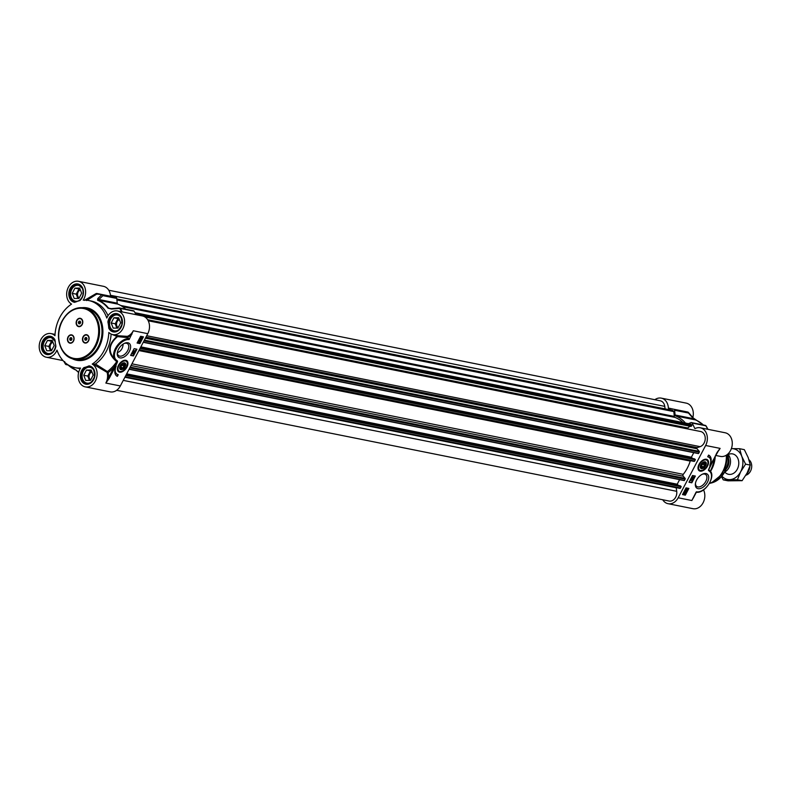 <?xml version="1.0" encoding="UTF-8"?>
<svg xmlns="http://www.w3.org/2000/svg" width="790" height="790" viewBox="0 0 790 790"><rect width="100%" height="100%" fill="white"/><g stroke="black" fill="none" stroke-linecap="round" stroke-linejoin="round"><path stroke-width="1.19" d="M728.222 454.596A10.418 8.098 101.3 0 1 729.022 467.571A10.418 8.098 101.3 0 1 724.736 472.005A10.418 8.098 -78.7 0 0 737.287 469.221A10.418 8.098 -78.7 0 0 737.238 457.282A10.418 8.098 -78.7 0 0 728.222 454.556M721.912 476.143A15.632 12.146 -78.7 0 0 729.476 479.639A15.632 12.146 -78.7 0 0 740.645 471.778A15.632 12.146 -78.7 0 0 741.751 456.265A15.632 12.146 -78.7 0 0 731.688 448.611A15.632 12.146 -78.7 0 0 731.372 448.621L739.628 448.71L741.751 456.265L745.592 464.155L740.645 471.778L737.416 479.737L723.265 479.876L721.497 476.617M723.265 479.876L727.975 480.824L742.116 480.685L747.073 473.062L750.303 465.103L748.179 457.548L744.338 449.658L739.628 448.71M745.592 464.155L750.303 465.103M737.416 479.737L742.116 480.685M672.28 410.356A0.652 0.504 101.3 0 1 672.626 410.435L673.613 411.175A0.652 0.504 101.3 0 1 673.831 411.6L674.295 416.419A1.304 1.017 -78.7 0 0 674.927 417.387A35.175 27.334 101.3 0 1 682.915 422.541M108.763 290.236L660.233 400.777A7.821 6.073 101.3 0 1 664.765 406.376L665.111 408.884M676.191 487.618A0.652 0.504 -78.7 0 0 676.201 487.756L676.704 491.311A7.821 6.073 101.3 0 1 669.1 501.038L116.644 390.3M680.299 485.86L681.158 486.749L680.476 488.042A0.652 0.504 101.3 0 1 679.835 488.339L124.968 377.116L679.933 488.368M679.607 479.649L677.208 484.211L678.442 485.465M690.45 460.649A1.304 1.017 -78.7 0 0 690.233 461.074A35.175 27.334 101.3 0 1 683.261 474.346A1.304 1.017 -78.7 0 0 683.231 476.212L685.088 478.335A0.652 0.504 101.3 0 1 685.147 479.155L684.249 480.577L129.076 369.276L684.249 480.577M694.469 458.872L695.328 459.76L694.647 461.054A0.652 0.504 101.3 0 1 694.005 461.35L139.139 350.128L694.094 461.38M693.778 452.66L691.378 457.222L692.613 458.476M148.224 320.779L700.631 431.518A7.821 6.073 101.3 0 1 705.243 438.726A7.821 6.073 101.3 0 1 700.147 446.656L697.264 447.634A0.652 0.504 -78.7 0 0 696.987 448.76L699.259 451.347A0.652 0.504 101.3 0 1 699.318 452.166L698.409 453.588L143.247 342.287M689.966 426.225L687.744 427.973L687.942 428.97M690.292 424.062A0.652 0.504 101.3 0 1 690.638 424.131L691.625 424.882A0.652 0.504 101.3 0 1 691.566 425.988L690.806 426.324M728.123 461.686L728.577 462.486L728.39 457.617M728.341 459.563A12.699 9.875 101.3 0 1 728.311 461.725L726.998 466.248M749.908 466.347A10.418 8.098 101.3 0 1 748.446 471.462A10.418 8.098 101.3 0 1 746.451 474.207M748.94 459.701L749.443 460.185A8.463 6.577 101.3 0 1 750.5 471.166A8.463 6.577 101.3 0 1 746.461 475.017L745.829 475.274M714.802 457.084A26.05 20.244 101.3 0 1 711.168 469.625A26.05 20.244 101.3 0 1 710.319 471.146M715.246 456.235A24.747 19.237 101.3 0 1 711.731 469.27A24.747 19.237 101.3 0 1 710.477 471.423M704.739 425.405A1.304 1.017 101.3 0 1 705.223 425.356L691.388 422.581A1.304 1.017 101.3 0 0 690.904 422.64L688.426 423.647M685.463 423.055A36.804 28.598 -78.7 0 0 675.717 415.955L695.476 419.915A36.804 28.598 101.3 0 1 703.298 424.971M654.841 399.701A12.047 9.362 101.3 0 1 661.279 398.13A12.047 9.362 101.3 0 1 668.38 408.045A0.652 0.504 -78.7 0 0 668.824 408.588A42.66 33.16 101.3 0 1 673.05 409.082L686.895 411.857A42.66 33.16 101.3 0 1 687.735 412.034A1.304 1.017 101.3 0 1 688.465 413.032L693.432 418.67L675.085 414.997L674.63 410.257L688.465 413.032A1.304 0.681 -41.6 0 0 688.426 412.449A1.304 0.681 -41.6 0 0 688.426 412.439A1.304 0.681 -41.6 0 0 688.179 412.311M705.421 459.217A6.518 3.832 -52.7 0 1 706.803 459.711A6.518 3.832 -52.7 0 1 706.882 459.78M699.022 464.362A6.893 4.059 127.3 0 0 698.133 469.151A6.893 4.059 127.3 0 0 706.497 467.67A6.893 4.059 127.3 0 0 705.697 459.207A6.893 4.059 127.3 0 0 699.022 464.362M698.992 470.139A6.518 3.832 -52.7 0 1 698.913 470.08A6.518 3.832 -52.7 0 1 698.074 468.875M702.192 474.306A7.456 4.385 -52.7 0 1 705.707 474.553A7.456 4.385 -52.7 0 1 705.796 481.406A7.456 4.385 -52.7 0 1 696.681 486.413A7.456 4.385 -52.7 0 1 695.506 483.095M696.622 480.034A8.759 5.155 127.3 0 0 695.407 483.618A8.759 5.155 127.3 0 0 701.115 488.279A8.759 5.155 127.3 0 0 708.689 478.325A8.759 5.155 127.3 0 0 702.675 474.069A8.759 5.155 127.3 0 0 696.622 480.034M691.388 422.581A1.304 1.017 101.3 0 1 691.961 423.006A42.66 33.16 101.3 0 1 694.637 428.229A0.652 0.504 -78.7 0 0 695.24 428.486A12.047 9.362 101.3 0 1 700.246 427.775A12.047 9.362 101.3 0 1 705.638 445.491L720.105 448.384L716.846 452.907M673.05 409.082A42.66 33.16 101.3 0 1 673.89 409.26A1.304 1.017 101.3 0 1 674.63 410.257M706.043 425.909A1.304 1.244 -18.1 0 0 705.539 425.504M687.823 412.064A1.304 0.82 103.2 0 0 687.754 412.044A1.304 1.304 0 0 1 688.426 412.439L693.393 418.098A1.304 0.672 -41.1 0 1 693.432 418.67L695.476 419.915A1.304 0.81 111.5 0 1 695.556 419.934L695.556 419.934A1.304 0.81 111.5 0 1 695.644 419.984M675.085 414.997A1.304 1.017 -78.7 0 0 675.717 415.955M703.436 425L693.393 418.098A1.304 0.672 -41.1 0 0 693.116 417.959M662.721 499.764A12.047 9.362 101.3 0 0 668.063 503.694A12.047 9.362 101.3 0 0 678.176 497.779L705.638 445.491M716.757 453.065L708.433 470.297A0.652 0.504 -26.4 0 0 708.63 469.813L710.269 465.488M688.87 488.427L685.325 495.172L682.511 494.609L686.056 487.865L688.87 488.427M695.358 476.054L691.823 482.799L689.008 482.236L692.544 475.491L695.358 476.054M708.591 455.089A11.337 6.676 -52.7 0 1 709.371 455.553A11.337 6.676 -52.7 0 1 709.805 465.35A9.766 5.747 127.3 0 0 709.193 457.44A9.766 5.747 127.3 0 0 707.702 456.778L708.591 455.089M694.114 496.199L691.843 500.514L693.985 496.722M696.118 492.111L691.843 500.514L678.176 497.779M696.276 492.19C705.194 493.997 716.876 475.264 709.499 470.435A13.025 7.673 127.3 0 0 709.084 470.149L708.679 469.398A0.652 0.642 -107.7 0 0 708.689 469.882L708.63 469.813A0.652 0.642 -110.9 0 1 708.62 469.537M714.387 457.874A31.916 24.806 101.3 0 1 710.299 471.196M668.063 503.694L692.978 508.691A12.047 9.362 -78.7 0 0 702.903 503.131A12.047 9.362 -78.7 0 0 703.544 489.879M682.856 411.215L668.38 408.045M692.86 417.476A12.047 9.362 -78.7 0 0 686.194 403.117L661.279 398.13M715.661 455.445L720.431 456.403A12.047 9.362 -78.7 0 0 731.984 446.429A12.047 9.362 -78.7 0 0 725.171 432.772L700.246 427.775M709.173 470.188L708.689 469.882A0.652 0.514 -33.5 0 1 708.512 470.435L709.124 471.008A12.373 7.288 -52.7 0 1 709.025 483.776A12.373 7.288 -52.7 0 1 696.425 491.805M717.32 452.107L720.105 448.384A12.047 9.362 -78.7 0 1 717.903 451.455M718.633 450.448L711.119 463.809M709.084 470.149A0.652 0.523 120.9 0 1 709.124 471.008M711.03 463.967L708.591 469.675M710.724 460.491A11.337 6.676 127.3 0 0 709.153 455.405M707.801 456.6A9.766 5.747 -52.7 0 1 708.768 457.114A9.766 5.747 -52.7 0 1 708.976 457.282M689.117 482.028L691.398 482.483L694.835 475.945M685.72 489.247L687.073 489.178L686.658 488.595M682.619 494.392L684.9 494.856L688.337 488.319M692.465 478.454L691.724 477.061L693.689 477.318L692.652 478.493L691.961 477.219M692.08 476.992L693.462 476.933M691.378 478.276L692.702 479.263M690.608 480.636L690.292 479.718L692.247 480.053L690.845 480.083L690.796 480.675L690.549 479.905M690.42 479.55L692.247 480.053M684.644 493.483L684.802 492.111M683.745 492.743L684.239 493.661L684.239 492.604M683.834 493.957L684.031 491.755L685.325 492.022M684.96 491.805L685.483 493.227L684.851 494.323L684.081 494.145L684.278 491.943L685.216 491.913M685.582 491.4L686.006 490.383M684.713 491.291L685.049 489.978L685.019 491.103L686.145 490.086L686.569 491.163L685.74 491.795L686.263 490.57L685.424 491.676L684.713 491.291L685.493 490.215M686.283 489.968L685.601 488.882L686.036 489.78L685.601 488.882L686.806 488.319L687.241 489.207L687.053 488.506L687.488 489.405L686.283 489.968L685.848 489.069L687.053 488.506L687.488 489.405M692.978 477.476L692.613 478.177L692.257 477.328L692.978 477.476M684.584 492.348L685.295 493.197L684.9 493.671L684.584 492.348M685.058 492.298L685.039 493.009M684.407 492.456L684.486 493.849L684.407 492.456M683.992 493.651L684.002 492.93M685.019 491.103L686.678 490.531M686.184 489.494L686.905 488.793L687.33 489.365L685.967 489.435M705.223 461.854A3.94 2.321 127.3 0 0 703.564 462.041A3.94 2.321 127.3 0 0 700.295 466.337A3.94 2.321 127.3 0 0 704.325 467.492A3.94 2.321 127.3 0 0 705.223 461.854M703.436 462.101A3.595 2.123 -52.7 0 1 704.838 461.972A3.595 2.123 -52.7 0 1 705.776 464.016A3.595 2.123 -52.7 0 1 705.756 464.155M702.912 467.887A3.595 2.123 -52.7 0 1 702.784 467.947A3.595 2.123 -52.7 0 1 700.315 466.199M701.263 464.806A3.259 1.916 -52.7 0 1 704.236 462.387A3.259 1.916 -52.7 0 1 705.737 464.283A3.259 1.916 -52.7 0 1 703.031 467.838A3.259 1.916 -52.7 0 1 700.997 467.453A3.259 1.916 -52.7 0 1 701.263 464.806M701.688 466.762L701.885 464.935L703.465 463.384L704.858 463.661L704.67 465.488L703.08 467.038L701.688 466.762M704.67 465.488L702.774 464.056M703.08 467.038L701.767 466.041M122.845 363.124A3.595 2.123 -52.7 0 1 125.185 365.039A3.595 2.123 -52.7 0 1 125.156 365.178M122.322 368.9A3.595 2.123 -52.7 0 1 122.193 368.96A3.595 2.123 -52.7 0 1 119.725 367.222M120.673 365.829A3.259 1.916 -52.7 0 1 123.645 363.41A3.259 1.916 -52.7 0 1 125.146 365.306A3.259 1.916 -52.7 0 1 122.44 368.851A3.259 1.916 -52.7 0 1 120.406 368.476A3.259 1.916 -52.7 0 1 120.673 365.829M121.097 367.785L121.295 365.958L122.875 364.407L124.267 364.684L124.07 366.511L122.49 368.061L121.097 367.785M122.49 368.061L121.176 367.054M124.07 366.511L122.183 365.079M118.401 371.162A6.518 3.832 -52.7 0 1 118.322 371.103A6.518 3.832 -52.7 0 1 117.483 369.898M124.83 360.24A6.518 3.832 -52.7 0 1 126.203 360.734A6.518 3.832 -52.7 0 1 126.291 360.793M120.248 365.75A3.94 2.321 127.3 0 0 119.705 367.36A3.94 2.321 127.3 0 0 122.272 369.453A3.94 2.321 127.3 0 0 125.679 364.98A3.94 2.321 127.3 0 0 122.973 363.064A3.94 2.321 127.3 0 0 120.248 365.75M54.204 345.526L51.478 350.721L46.758 350.77L44.773 345.625L47.499 340.431L52.209 340.381L54.204 345.526M52.535 341.221L51.518 341.231L48.792 346.425L50.451 350.73M47.499 340.431L51.518 341.231M44.773 345.625L48.792 346.425M52.93 342.238A4.325 3.367 -78.7 0 0 52.071 342.672A4.325 3.367 -78.7 0 0 50.106 346.553A4.325 3.367 -78.7 0 0 51.725 350.247M52.436 337.656A8.463 6.577 -78.7 0 0 51.389 337.32A8.463 6.577 -78.7 0 0 46.926 338.377A8.463 6.577 -78.7 0 0 43.095 347.195A8.463 6.577 -78.7 0 0 48.062 353.93A8.463 6.577 -78.7 0 0 49.158 354.029M53.74 350.977A8.078 6.281 101.3 0 1 52.16 352.488A8.078 6.281 101.3 0 1 43.766 349.763A8.078 6.281 101.3 0 1 46.61 338.821A8.078 6.281 101.3 0 1 55.102 341.142M120.623 322.893L117.898 328.087L113.177 328.126L111.192 322.982L113.918 317.787L118.638 317.738L120.623 322.893M118.964 318.587L117.937 318.597L115.212 323.791L116.871 328.097M113.918 317.787L117.937 318.597M111.192 322.982L115.212 323.791M119.349 319.594A4.325 3.367 -78.7 0 0 118.5 320.039A4.325 3.367 -78.7 0 0 116.525 323.91A4.325 3.367 -78.7 0 0 118.145 327.603M118.865 315.012A8.463 6.577 -78.7 0 0 117.819 314.677A8.463 6.577 -78.7 0 0 113.355 315.743A8.463 6.577 -78.7 0 0 109.514 324.562A8.463 6.577 -78.7 0 0 114.481 331.287A8.463 6.577 -78.7 0 0 115.577 331.385M120.159 328.334A8.078 6.281 101.3 0 1 118.579 329.845A8.078 6.281 101.3 0 1 110.057 326.764A8.078 6.281 101.3 0 1 113.632 315.763A8.078 6.281 101.3 0 1 121.917 319.594M93.171 375.181L90.445 380.375L85.725 380.415L83.74 375.27L86.466 370.076L91.186 370.026L93.171 375.181M91.512 370.875L90.485 370.885L87.759 376.079L89.418 380.385M86.466 370.076L90.485 370.885M83.74 375.27L87.759 376.079M91.897 371.883A4.325 3.367 -78.7 0 0 91.048 372.327A4.325 3.367 -78.7 0 0 89.073 376.198A4.325 3.367 -78.7 0 0 90.692 379.891M91.413 367.301A8.463 6.577 -78.7 0 0 90.356 366.975A8.463 6.577 -78.7 0 0 85.903 368.031A8.463 6.577 -78.7 0 0 82.061 376.85A8.463 6.577 -78.7 0 0 87.028 383.575A8.463 6.577 -78.7 0 0 88.124 383.673M92.707 380.622A8.078 6.281 101.3 0 1 91.127 382.133A8.078 6.281 101.3 0 1 82.604 379.052A8.078 6.281 101.3 0 1 86.179 368.061A8.078 6.281 101.3 0 1 94.464 371.883M81.656 293.238L78.931 298.432L74.211 298.482L72.226 293.337L74.951 288.143L79.662 288.093L81.656 293.238M79.987 288.933L78.97 288.943L76.245 294.137L77.904 298.442M74.951 288.143L78.97 288.943M72.226 293.337L76.245 294.137M80.383 289.95A4.325 3.367 -78.7 0 0 79.523 290.384A4.325 3.367 -78.7 0 0 77.558 294.265A4.325 3.367 -78.7 0 0 79.178 297.958M79.889 285.358A8.463 6.577 -78.7 0 0 78.842 285.032A8.463 6.577 -78.7 0 0 74.379 286.089A8.463 6.577 -78.7 0 0 70.547 294.907A8.463 6.577 -78.7 0 0 75.514 301.632A8.463 6.577 -78.7 0 0 76.195 301.731M81.192 298.689A8.078 6.281 101.3 0 1 79.612 300.2A8.078 6.281 101.3 0 1 71.08 297.109A8.078 6.281 101.3 0 1 74.665 286.118A8.078 6.281 101.3 0 1 82.95 289.94M80.353 318.656A3.911 3.042 101.3 0 1 80.432 318.666A3.911 3.042 101.3 0 1 82.18 324.413A3.911 3.042 101.3 0 1 78.891 326.339A3.911 3.042 101.3 0 1 78.812 326.319M76.739 320.394A4.236 3.288 101.3 0 1 81.38 318.804A4.236 3.288 101.3 0 1 82.19 324.532A4.236 3.288 101.3 0 1 77.538 326.112A4.236 3.288 101.3 0 1 76.739 320.394M86.693 335.059A3.911 3.042 101.3 0 1 86.772 335.079A3.911 3.042 101.3 0 1 88.52 340.826A3.911 3.042 101.3 0 1 85.231 342.741A3.911 3.042 101.3 0 1 85.152 342.722M83.078 336.797A4.236 3.288 101.3 0 1 87.72 335.217A4.236 3.288 101.3 0 1 88.529 340.944A4.236 3.288 101.3 0 1 83.878 342.524A4.236 3.288 101.3 0 1 83.078 336.797M68.049 336.945A4.236 3.288 101.3 0 1 72.69 335.365A4.236 3.288 101.3 0 1 73.49 341.092A4.236 3.288 101.3 0 1 68.849 342.672A4.236 3.288 101.3 0 1 68.049 336.945M71.663 335.207A3.911 3.042 101.3 0 1 71.742 335.227A3.911 3.042 101.3 0 1 73.954 339.651A3.911 3.042 101.3 0 1 70.201 342.89A3.911 3.042 101.3 0 1 70.122 342.87M110.531 296.319A0.652 0.504 101.3 0 1 110.521 296.22A12.047 9.362 -78.7 0 0 103.421 286.306L78.506 281.309A12.047 9.362 101.3 0 1 83.236 300.131A34.256 26.623 -78.7 0 1 88.628 300.506A34.256 26.623 -78.7 0 1 106.798 318.064A12.047 9.362 101.3 0 1 117.473 310.964A12.047 9.362 101.3 0 1 124.287 324.611A12.047 9.362 101.3 0 1 112.733 334.585A12.047 9.362 101.3 0 1 108.823 332.462A34.256 26.623 -78.7 0 1 92.223 364.072A12.047 9.362 101.3 0 1 96.469 378.371A12.047 9.362 101.3 0 1 85.281 386.883A12.047 9.362 101.3 0 1 80.55 368.051A34.256 26.623 -78.7 0 1 75.159 367.686A34.256 26.623 -78.7 0 1 56.989 350.128A12.047 9.362 101.3 0 1 46.314 357.228A12.047 9.362 101.3 0 1 39.5 343.571A12.047 9.362 101.3 0 1 51.054 333.597A12.047 9.362 101.3 0 1 54.964 335.73A34.256 26.623 -78.7 0 1 71.564 304.111A12.047 9.362 101.3 0 1 67.318 289.821A12.047 9.362 101.3 0 1 78.506 281.309M110.521 296.22L96.676 293.446L96.064 293.594L96.726 294.097A42.472 33.012 101.3 0 1 101.732 294.769L97.733 298.62A1.304 1.007 46 0 1 98.888 299.499L102.927 295.657A1.304 1.017 -78.7 0 0 102.196 294.67A1.304 0.82 103.2 0 0 101.732 294.769A1.304 1.007 46.9 0 1 102.927 295.657L116.772 298.432A1.304 1.017 -78.7 0 0 116.031 297.445A42.66 33.16 -78.7 0 0 115.202 297.257L101.357 294.482A42.66 33.16 -78.7 0 0 97.121 293.989L97.121 293.989M116.772 298.432L117.226 303.172L98.888 299.499L98.098 300.17A1.304 0.81 111.5 0 0 97.614 300.269A36.607 28.45 101.3 0 1 108.013 308.179L111.439 309.048L119.725 308.456A1.304 0.632 -31.6 0 1 120.268 308.416A1.304 1.017 -78.7 0 0 119.409 307.981M135.999 314.677A42.66 33.16 -78.7 0 0 134.103 311.191A1.304 1.017 -78.7 0 0 133.53 310.766L119.685 307.991A1.304 1.304 0 0 0 119.33 307.962L110.946 308.673L108.546 308.12A36.804 28.598 -78.7 0 0 98.098 300.17L117.858 304.13A1.304 1.017 101.3 0 1 117.226 303.172M117.858 304.13A36.804 28.598 101.3 0 1 125.679 309.186M85.281 386.883L110.205 391.87A12.047 9.362 -78.7 0 0 120.327 385.954L147.779 333.666A12.047 9.362 -78.7 0 0 142.388 315.951L117.473 310.964M109.81 326.359L109 326.191L108.773 328.196A34.256 26.623 -78.7 0 0 107.904 321.965L108.694 324.058L109.494 324.216M137.983 341.606L138.408 342.179L139.297 341.863L138.872 341.29M139.129 341.478L139.553 342.05L138.655 342.376L138.23 341.793L139.346 341.537M139.712 342.09L138.507 342.663L138.507 341.28L139.277 341.191L139.712 342.09L139.03 341.004L139.465 341.902L139.03 341.004L138.507 341.28M138.507 342.663L137.845 341.586M137.825 341.566L138.26 342.465L138.25 341.092M139.692 339.661L139.297 340.589L140.136 339.493L140.847 339.868L140.264 340.994L140.176 339.848L138.882 340.638L139.692 339.661M139.05 340.401L139.978 339.74M139.889 339.295L140.847 339.868M140.274 339.897L140.077 340.954M139.168 340.885L138.744 339.809L139.82 339.374M140.018 337.774L140.976 338.811L140.264 337.962L140.669 337.488L140.976 338.811M140.255 338.673L140.264 337.962M140.729 338.624L140.492 337.646M141.163 338.703L141.074 337.31L141.163 338.703M140.906 338.515L141.074 337.132M141.321 337.32L141.311 338.041M140.353 339.167L140.541 336.975L141.479 337.014L141.282 339.216L139.988 338.95M140.097 338.979L139.83 337.745L140.61 337.281M140.344 336.826L141.598 337.053M133.461 350.829L134.715 351.086L134.962 350.523L134.922 351.432L133.204 350.642L134.715 351.086M134.3 352.666L132.977 351.678M132.582 353.683L132.957 352.982L133.312 353.831L132.582 353.683M132.404 353.653L133.095 352.715L133.599 353.95L131.871 353.851L132.917 352.676M137.203 342.811L139.484 343.265L142.911 336.728M130.706 355.174L132.987 355.638L136.423 349.101M137.085 343.018L140.63 336.273L143.444 336.836L139.899 343.581L137.085 343.018M130.597 355.391L134.142 348.647L136.947 349.21L133.411 355.954L130.597 355.391M117.364 376.356A11.337 6.676 -52.7 0 1 116.584 375.892A11.337 6.676 -52.7 0 1 116.15 366.096A9.766 5.747 127.3 0 0 116.762 374.006A9.766 5.747 127.3 0 0 118.253 374.667L117.364 376.356L117.74 374.529M116.387 375.724A11.337 6.676 127.3 0 0 116.95 376.03M116.565 373.838A9.766 5.747 -52.7 0 1 116.347 373.69A9.766 5.747 -52.7 0 1 114.817 370.638M120.327 385.954L105.85 383.061L109.198 378.38L108.378 377.985L105.87 383.041A12.047 9.362 101.3 0 0 107.223 372.791L108.121 372.643L107.41 371.577L107.223 372.791M109.198 378.38L114.925 367.478L114.096 367.074L108.378 377.985A12.699 9.875 -78.7 0 0 108.121 372.643A43.391 33.723 -78.7 0 0 114.096 367.074L117.532 361.149A0.652 0.504 153.6 0 1 116.979 361.366L116.031 360.655A0.652 0.523 -59.1 0 0 116.071 360.684L116.071 360.684A0.652 0.523 -59.1 0 0 116.831 360.438A12.373 7.288 -52.7 0 1 116.762 347.946A12.373 7.288 -52.7 0 1 129.125 339.582L133.303 330.763A12.047 9.362 101.3 0 1 127.308 336.352L129.125 339.582M128.997 338.693A13.025 7.673 127.3 0 0 116.199 347.126A13.025 7.673 127.3 0 0 115.617 360.378A13.025 7.673 127.3 0 0 116.031 360.655L116.851 361.247L116.031 360.655C107.825 352.626 108.319 344.618 117.513 336.629L127.555 337.597M117.542 335.553L117.246 336.185C107.282 345.013 107.045 353.456 116.565 361.514L116.732 361.613A42.285 32.864 101.3 0 1 107.41 371.577L95.442 363.983L93.418 364.309L106.907 372.268M115.547 360.319L116.13 360.714M111.123 334.071L117.513 336.629L117.72 335.592M93.418 364.309L92.223 364.072M127.308 336.352L118.609 335.77M78.664 372.376L78.368 372.041A1.304 0.672 138.9 0 1 78.082 371.902A1.304 0.672 138.9 0 1 77.993 371.626M78.625 372.525L75.919 370.066A1.304 0.81 -68.5 0 0 76.008 370.085L76.65 370.421M78.368 372.041L75.642 369.819A36.607 28.45 101.3 0 1 67.644 364.575M65.935 364.496A1.304 1.017 -78.7 0 0 66.735 364.595A1.304 1.244 161.9 0 1 65.382 364.002A1.304 0.632 148.4 0 0 65.402 364.042A1.304 0.632 148.4 0 0 65.442 364.091M64.662 361.613L65.382 364.002A42.472 33.012 101.3 0 1 64.059 361.662L65.402 364.042A1.304 1.304 0 0 0 66.251 364.644L68.049 365M80.264 368.525A34.256 26.623 101.3 0 1 77.529 368.16L75.159 367.686M110.946 308.673L119.725 308.456A42.472 33.012 101.3 0 1 121.541 311.774M109.514 308.535L111.439 309.048M97.733 298.62L97.614 300.269M124.089 343.512A7.456 4.385 -52.7 0 1 127.605 343.759A7.456 4.385 -52.7 0 1 127.684 350.612A7.456 4.385 -52.7 0 1 118.579 355.619A7.456 4.385 -52.7 0 1 117.394 352.3M129.333 351.412A8.759 5.155 127.3 0 0 130.044 344.292A8.759 5.155 127.3 0 0 124.573 343.275A8.759 5.155 127.3 0 0 117.305 352.824A8.759 5.155 127.3 0 0 121.344 357.929A8.759 5.155 127.3 0 0 129.333 351.412M126.933 367.083A6.893 4.059 127.3 0 0 125.106 360.23A6.893 4.059 127.3 0 0 119.458 363.775A6.893 4.059 127.3 0 0 117.542 370.174A6.893 4.059 127.3 0 0 121.611 371.991A6.893 4.059 127.3 0 0 126.933 367.083M123.181 344.035C122.815 348.41 120.88 351.283 117.384 352.656M83.325 336.965A3.911 3.042 101.3 0 1 86.614 335.049A3.911 3.042 101.3 0 1 88.352 340.786A3.911 3.042 101.3 0 1 85.073 342.712A3.911 3.042 101.3 0 1 83.325 336.965M85.162 340.174L84.658 338.89L85.34 337.587L86.525 337.577L87.019 338.871L86.337 340.164L85.162 340.174M86.604 337.784L85.626 339.078L86.051 340.164M85.34 337.587L86.308 337.784M84.658 338.89L85.626 339.078M76.986 320.552A3.911 3.042 101.3 0 1 80.274 318.637A3.911 3.042 101.3 0 1 82.012 324.384A3.911 3.042 101.3 0 1 78.733 326.3A3.911 3.042 101.3 0 1 76.986 320.552M78.822 323.772L78.319 322.478L79.01 321.184L80.185 321.175L80.679 322.458L79.997 323.762L78.822 323.772M80.264 321.372L79.286 322.675L79.711 323.762M79.01 321.184L79.968 321.372M78.319 322.478L79.286 322.675M73.332 340.934A3.911 3.042 101.3 0 1 70.043 342.86A3.911 3.042 101.3 0 1 68.296 337.113A3.911 3.042 101.3 0 1 71.584 335.197A3.911 3.042 101.3 0 1 73.332 340.934M70.132 340.322L69.638 339.038L70.32 337.735L71.495 337.725L71.989 339.019L71.307 340.312L70.132 340.322M71.574 337.932L70.596 339.236L71.021 340.312M70.32 337.735L71.278 337.932M69.638 339.038L70.596 339.236M79.83 300.615A34.256 26.623 -78.7 0 0 74.783 302.333A9.312 7.238 -78.7 0 1 69.599 289.752A9.312 7.238 -78.7 0 1 81.163 285.812A9.312 7.238 -78.7 0 1 79.83 300.615M86.969 367.409L83.957 367.577A34.256 26.623 -78.7 0 0 89.003 365.859L87.769 366.629L89.013 366.886M55.014 339.996A34.256 26.623 -78.7 0 0 55.883 346.218A9.312 7.238 -78.7 0 1 45.356 354.019A9.312 7.238 -78.7 0 1 43.351 339.759A9.312 7.238 -78.7 0 1 55.014 339.996M111.123 334.101A34.256 26.623 101.3 0 1 95.442 363.983M88.628 300.506L90.998 300.98A34.256 26.623 101.3 0 1 108.042 315.704M86.525 300.575L96.726 294.097M96.064 293.594L84.421 300.378M674.927 417.387L122.598 306.668M674.295 416.419L120.613 305.444M673.831 411.6L116.92 299.973M673.613 411.175L116.88 299.588M672.626 410.435L116.831 299.025M664.765 406.376L110.442 295.262M676.704 491.311L123.25 380.375M676.201 487.756L124.899 377.245M680.476 488.042L125.166 376.731M681.158 486.749L125.847 375.438M681.108 486.393L126.005 375.122M680.437 485.88L126.193 374.786M677.257 484.566L126.509 374.174M677.208 484.211L126.677 373.858M684.466 480.448L129.155 369.137M685.147 479.155L129.837 367.834M685.088 478.335L130.222 367.113M683.231 476.212L131.051 365.523M683.261 474.346L131.94 363.834M690.233 461.074L138.902 350.562M694.647 461.054L139.336 349.743M695.328 459.76L140.018 348.449M695.279 459.405L140.176 348.133M694.607 458.891L140.353 347.798L694.538 458.862M691.428 457.578L140.679 347.185M691.378 457.222L140.847 346.869M698.637 453.46L143.326 342.149M699.318 452.166L144.007 340.855M699.259 451.347L144.382 340.125M696.987 448.76L145.4 338.189M697.264 447.634L145.962 337.123M700.147 446.656L146.703 335.72M687.665 428.328L147.878 320.128M687.744 427.973L147.612 319.703M691.072 426.373L144.738 316.869M691.566 425.988L135.969 314.618M691.625 424.882L135.347 313.383M690.638 424.131L135.021 312.761M728.262 463.612A8.789 6.833 101.3 0 1 727.215 466.613A8.789 6.833 101.3 0 1 726.79 467.344M726.227 468.865A9.055 7.041 -78.7 0 0 727.659 466.801A9.055 7.041 -78.7 0 0 728.558 458.595M726.296 455.218A24.747 19.237 101.3 0 1 722.801 471.482A24.747 19.237 101.3 0 1 709.469 483.273M726.632 455A24.658 19.167 101.3 0 1 723.156 471.521A24.658 19.167 101.3 0 1 709.4 483.411M728.084 453.816A23.581 18.328 101.3 0 1 724.953 471.492A23.581 18.328 101.3 0 1 711.356 482.966L709.39 483.411M695.437 428.387L694.637 428.229M691.961 423.006L705.806 425.78A42.66 33.16 101.3 0 1 707.702 429.266M703.376 424.99A36.607 28.45 -78.7 0 0 701.125 423.114M707.919 429.316A42.472 33.012 -78.7 0 0 706.102 425.998A1.304 0.632 -31.6 0 0 706.082 425.958A1.304 1.304 0 0 0 705.223 425.356A1.304 1.017 101.3 0 1 705.806 425.78A1.304 0.632 -31.6 0 1 706.082 425.958L707.919 429.316M686.895 411.857L687.754 412.044A1.304 0.82 103.2 0 0 687.735 412.034L673.89 409.26M706.3 459.987A6.123 3.604 127.3 0 0 699.693 464.095A6.123 3.604 127.3 0 0 700.246 470.435A6.123 3.604 127.3 0 0 706.852 466.337A6.123 3.604 127.3 0 0 706.3 459.987M698.054 467.246A6.518 3.832 127.3 0 0 699.081 470.208A6.518 3.832 127.3 0 0 699.802 470.573A6.518 3.832 127.3 0 0 702.685 470.198M707.919 463.315A6.518 3.832 127.3 0 0 706.971 459.839A6.518 3.832 127.3 0 0 706.24 459.464A6.518 3.832 127.3 0 0 703.841 459.642M117.463 368.268A6.518 3.832 127.3 0 0 118.49 371.221A6.518 3.832 127.3 0 0 122.095 371.221M127.328 364.338A6.518 3.832 127.3 0 0 126.37 360.862A6.518 3.832 127.3 0 0 123.25 360.665M118.905 365.474A6.123 3.604 127.3 0 0 119.912 371.517A6.123 3.604 127.3 0 0 126.459 366.995A6.123 3.604 127.3 0 0 125.452 360.951A6.123 3.604 127.3 0 0 118.905 365.474M95.017 345.882A25.398 19.74 101.3 0 1 67.17 355.382A25.398 19.74 101.3 0 1 62.331 321.017A25.398 19.74 101.3 0 1 90.188 311.527A25.398 19.74 101.3 0 1 95.017 345.882M62.321 320.779A26.05 20.244 -78.7 0 0 73.964 359.075A26.05 20.244 -78.7 0 0 95.837 346.287A26.05 20.244 -78.7 0 0 84.204 307.981A26.05 20.244 -78.7 0 0 62.321 320.779M98.256 346.771A26.05 20.244 101.3 0 1 76.373 359.559L73.964 359.075C60.297 357.011 53.799 335.523 62.163 320.789C67.772 311.043 75.119 306.767 84.204 307.981L86.614 308.465A26.05 20.244 101.3 0 1 98.256 346.771M108.694 324.058A8.66 6.735 101.3 0 1 117.206 314.361A8.66 6.735 101.3 0 1 122.104 324.176A8.66 6.735 101.3 0 1 113.799 331.346A8.66 6.735 101.3 0 1 109 326.191M76.008 301.8A8.66 6.735 101.3 0 1 74.833 301.701A8.66 6.735 101.3 0 1 69.935 291.885A8.66 6.735 101.3 0 1 78.24 284.716A8.66 6.735 101.3 0 1 83.335 291.747A8.66 6.735 101.3 0 1 79.178 300.763M108.773 328.196A9.312 7.238 -78.7 0 0 120.436 328.433A9.312 7.238 -78.7 0 0 118.431 314.163A9.312 7.238 -78.7 0 0 107.904 321.965M71.86 358.502A26.702 20.757 -78.7 0 0 99.076 347.166A26.702 20.757 -78.7 0 0 100.587 319.733A26.702 20.757 -78.7 0 0 82.041 307.705M114.925 367.478L117.503 361.899M117.532 361.149L117.443 361.01A0.652 0.514 146.5 0 1 116.851 361.247L116.565 361.514M117.443 361.01L116.831 360.438M96.676 293.446A0.652 0.504 -78.7 0 0 97.061 293.989L101.357 294.482A42.66 33.16 -78.7 0 1 102.196 294.67L116.031 297.445M127.348 337.202A12.699 9.875 -78.7 0 0 131.891 334.318M67.535 364.496L75.919 370.066A1.304 0.81 -68.5 0 1 75.642 369.819M70.359 366.886A36.804 28.598 -78.7 0 0 75.84 370.016M67.851 364.812L66.735 364.595L66.469 363.746M108.013 308.179A1.304 0.681 -38.3 0 1 108.546 308.12L110.985 308.604M122.164 311.902A42.66 33.16 -78.7 0 0 120.268 308.416L134.103 311.191M147.779 333.666L133.303 330.763M83.957 367.577A9.312 7.238 -78.7 0 0 82.624 382.37A9.312 7.238 -78.7 0 0 94.188 378.43A9.312 7.238 -78.7 0 0 89.003 365.859M87.769 366.629A8.66 6.735 101.3 0 1 89.754 366.649A8.66 6.735 101.3 0 1 94.652 376.465A8.66 6.735 101.3 0 1 86.347 383.634A8.66 6.735 101.3 0 1 81.242 376.188A8.66 6.735 101.3 0 1 86.031 367.222M55.823 345.941A8.66 6.735 101.3 0 1 47.38 353.989A8.66 6.735 101.3 0 1 42.482 344.173A8.66 6.735 101.3 0 1 50.787 337.004A8.66 6.735 101.3 0 1 55.053 340.628M116.821 298.976L672.458 410.356M126.193 374.766L680.368 485.85M143.237 342.307L698.409 453.588M144.906 316.968L690.924 426.412M134.991 312.712L690.48 424.062M728.123 453.776L724.529 472.361L711.356 482.966M693.205 498.214L696.405 492.121M698.913 470.08L699.881 470.613L702.912 470.228L706.221 467.423C708.442 463.76 708.689 461.232 706.971 459.839L706.803 459.711M118.322 371.103L120.406 371.764C121.729 370.629 120.228 374.371 126.558 366.985L127.486 363.045L126.203 360.734M52.11 337.468L51.389 337.32M48.782 354.068L48.062 353.93M118.53 314.825L117.819 314.677M115.202 331.425L114.481 331.287M91.077 367.113L90.356 366.975M87.749 383.723L87.028 383.575M79.563 285.18L78.842 285.032M76.117 301.76L75.514 301.632M76.66 301.731L74.833 301.701M78.24 284.716L82.427 288.38C84.076 293.702 82.812 297.909 78.635 301.02M117.206 314.361C120.287 313.976 121.848 317.353 121.897 324.483C119.083 330.457 116.387 332.748 113.799 331.346M55.043 334.397L51.054 333.597M63.012 360.576L46.314 357.228M89.754 366.649C92.835 366.264 94.395 369.641 94.445 376.771C91.63 382.745 88.934 385.036 86.347 383.634M118.648 335.77L112.733 334.585M55.32 341.586L50.787 337.004M55.754 344.884C55.004 350.987 52.209 354.019 47.38 353.989"/></g></svg>

